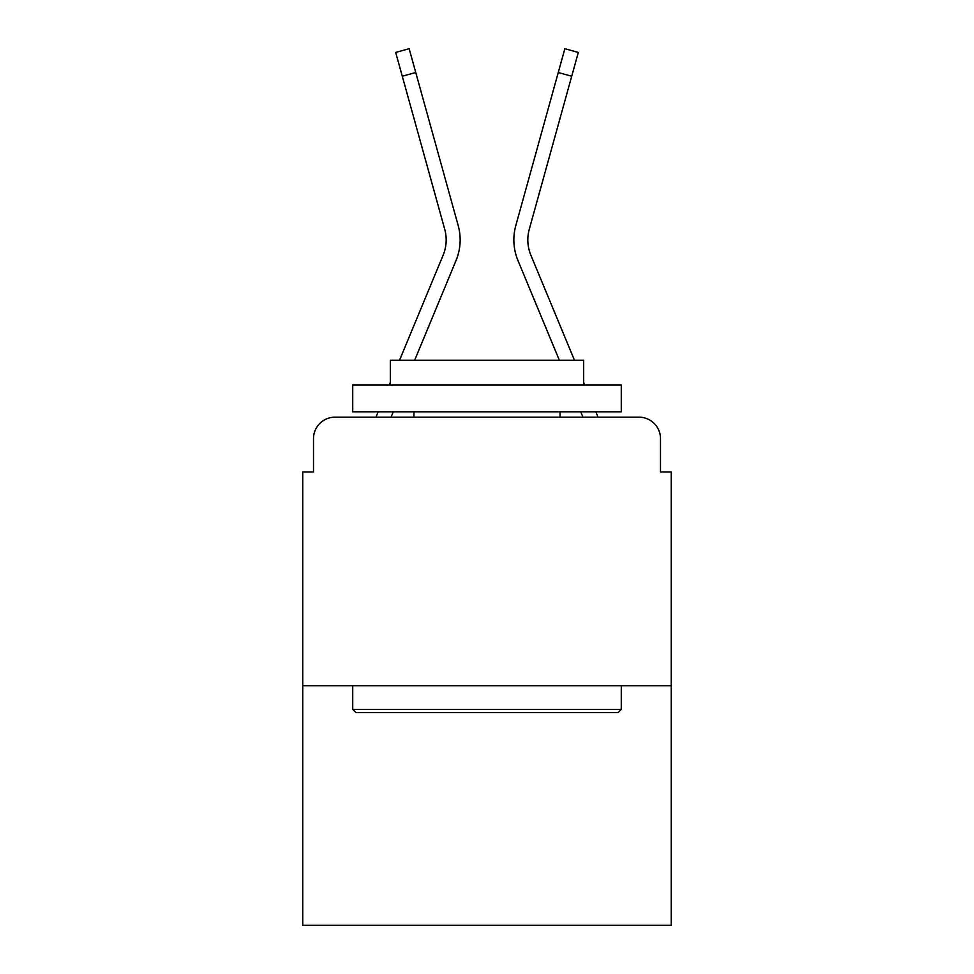 <?xml version="1.0" encoding="UTF-8"?>
<svg xmlns="http://www.w3.org/2000/svg" width="974" height="974" viewBox="0 0 974 974"><rect width="100%" height="100%" fill="white"/><g stroke="black" fill="none" stroke-linecap="round" stroke-linejoin="round"><path stroke-width="1.46" d="M313.506 438.653L313.506 471.964L313.506 438.653A21.489 21.489 0 0 1 334.995 417.176L376.086 417.176A67.681 67.681 0 0 1 377.754 412.72L378.143 411.807M671.232 685.745L302.768 685.745L302.768 925.3L671.232 925.3L671.232 471.964L660.494 471.964L660.494 438.653A21.489 21.489 0 0 0 639.005 417.176L334.995 417.176M302.768 685.745L302.768 471.964L313.506 471.964M391.037 417.176L393.265 411.807L391.037 417.176L393.265 411.807L391.037 417.176L393.265 411.807L391.037 417.176L403.212 417.176M570.788 417.176L582.963 417.176L580.735 411.807L582.963 417.176M595.857 411.807L596.246 412.72A67.681 67.681 0 0 1 597.914 417.176L639.005 417.176M660.494 471.964L660.494 438.653M456.039 260.508L414.656 360.234L456.039 260.508A53.716 53.716 0 0 0 458.194 225.566L415.752 72.514L402.286 76.24L395.688 52.438L409.141 48.7L415.752 72.514M517.961 260.508L559.344 360.234L517.961 260.508A53.716 53.716 0 0 1 515.806 225.566L564.859 48.7L578.312 52.438L571.714 76.24L558.248 72.514M399.535 360.234L443.146 255.151A39.751 39.751 0 0 0 444.728 229.292L402.286 76.24M443.146 255.151A39.751 39.751 0 0 0 444.728 229.292A39.751 39.751 0 0 1 443.146 255.151A39.751 39.751 0 0 0 444.728 229.292A39.751 39.751 0 0 1 443.146 255.151M574.465 360.234L530.854 255.151A39.751 39.751 0 0 1 529.272 229.292L571.714 76.24M530.854 255.151A39.751 39.751 0 0 1 529.272 229.292A39.751 39.751 0 0 0 530.854 255.151A39.751 39.751 0 0 1 529.272 229.292A39.751 39.751 0 0 0 530.854 255.151M618.064 712.591L355.936 712.591L352.722 709.376L621.278 709.376L618.064 712.591M352.722 384.949L621.278 384.949L621.278 411.807L352.722 411.807L352.722 384.949M583.682 384.949L583.682 360.234L390.318 360.234L390.318 384.949M352.722 685.745L352.722 709.376M621.278 685.745L621.278 709.376M413.95 411.807L413.95 417.176M560.05 411.807L560.05 417.176M389.283 384.949L390.318 382.453M584.717 384.949L583.682 382.453"/></g></svg>
